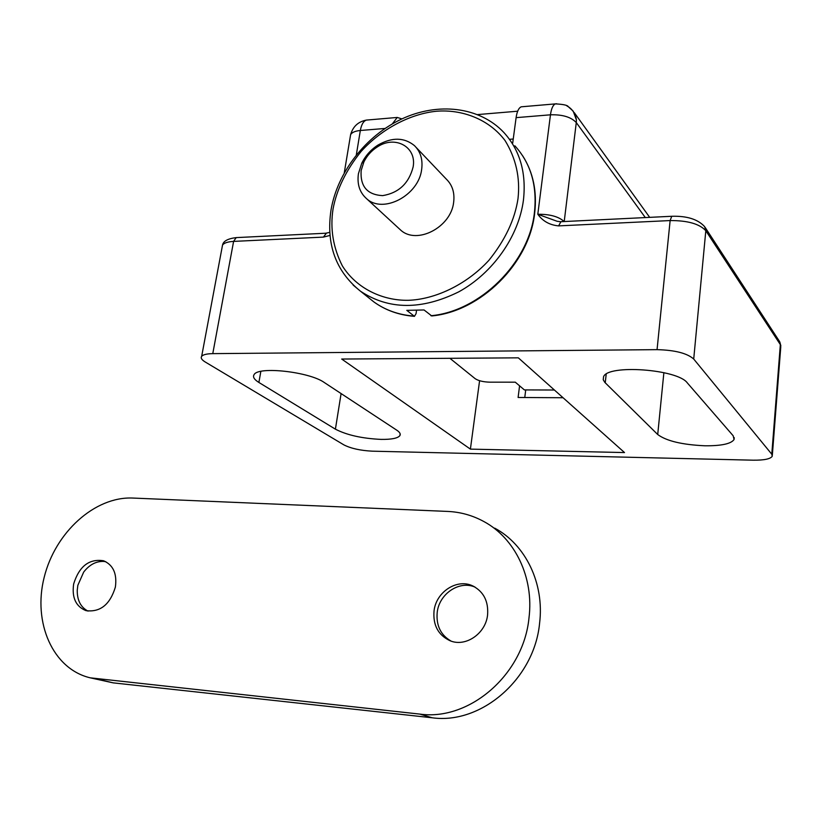 <?xml version="1.0" encoding="UTF-8"?>
<svg xmlns="http://www.w3.org/2000/svg" width="822" height="822" viewBox="0 0 822 822"><rect width="100%" height="100%" fill="white"/><g stroke="black" fill="none" stroke-linecap="round" stroke-linejoin="round"><path stroke-width="1.23" d="M576.407 119.899L573.201 111.145L568.321 106.737C572.862 109.778 575.564 114.166 576.407 119.899L576.284 122.56C571.043 117.032 562.433 114.453 550.463 114.813C551.336 108.607 552.98 104.969 555.374 103.891L556.679 103.767M368.02 119.95L366.355 120.094C363.406 121.163 361.403 124.625 360.334 130.493C355.176 130.986 351.939 132.373 350.614 134.664L350.254 136.832M705.04 445.791C721.449 445.904 731.118 443.818 734.067 439.513L733.173 435.773L687.326 382.908C677.595 369.109 607.479 364.187 603.553 376.795L603.225 379.733L604.807 382.374L657.713 434.519C666.426 441.003 682.209 444.764 705.04 445.791M381.141 439.4C391.56 439.523 397.807 438.26 399.882 435.629C400.838 434.037 399.811 432.218 396.769 430.183L324.31 382.528C309.555 371.801 258.252 366.067 254.111 374.606C252.58 376.908 254.173 379.528 258.889 382.456L335.407 429.166C346.822 435.085 362.07 438.496 381.141 439.4M372.345 451.175C360.447 450.569 350.963 448.473 343.894 444.887L205.243 362.009C201.719 359.861 200.527 357.971 201.667 356.327C203.106 354.631 206.805 353.737 212.775 353.635L657.055 349.648C674.965 350.11 687.182 353.244 693.717 359.039L771.786 454.217L772.248 456.272C770.409 458.995 764.049 460.299 753.168 460.186L372.345 451.175M624.514 452.562L518.333 357.837L341.695 359.039L470.4 449.12L624.514 452.562M525.72 389.926L524.765 397.519M512.681 143.182L516.103 117.649L550.463 114.813L537.804 214.254C542.736 221.169 549.671 225.053 558.611 225.886L670.136 220.563L657.055 349.648M326.396 233.201L323.416 237.106L329.992 235.441M519.576 385.826L518.107 397.478L563.06 397.735M470.4 449.12L479.586 380.709M522.638 106.696L521.22 106.819C518.723 107.898 517.007 111.504 516.103 117.649M392.341 123.886L397.242 117.454L401.917 118.902M329.756 232.369L325.831 233.222L236.191 237.609L233.602 241.401L323.416 237.106M560.933 221.704L558.611 225.886M557.182 221.303L537.804 214.254C549.918 214.162 558.713 216.597 564.169 221.55M517.675 111.206L477.664 114.577M333.023 209.127C330.023 228.752 333.136 247.679 342.363 265.907C356.522 288.553 382.6 300.739 408.298 300.307C434.047 299.475 465.714 285.532 488.854 260.369C505.15 240.127 514.87 219.536 518.014 198.595C520.305 177.778 516 158.451 505.098 140.613C488.792 118.861 461.635 109.234 436.657 111.227C411.637 113.611 382.415 127.903 361.094 151.484C346 170.298 336.65 189.522 333.023 209.127M358.433 173.668L361.742 163.27C365.471 155.687 370.917 149.594 378.079 145.011C392.002 137.11 404.095 137.295 414.38 145.566C420.515 151.567 422.94 159.499 421.665 169.353C418.799 195.389 383.155 214.131 366.674 198.76C359.687 192.584 356.943 184.22 358.433 173.668M416.24 147.528L446.418 179.227C452.398 185.084 454.813 192.769 453.652 202.263C451.083 227.345 416.723 245.069 400.633 230.057L398.876 228.434M361.146 170.555L363.869 161.985C366.941 155.728 371.431 150.703 377.339 146.922C395.033 134.972 416.908 146.799 413.127 166.958C408.904 183.368 398.752 192.923 382.672 195.626C367.29 194.814 360.108 186.45 361.146 170.555M416.518 310.531L416.045 313.675L414.452 316.336L406.798 310.356L424.049 309.966L431.756 315.946C480.644 311.446 529.142 263.543 534.619 213.576M509.506 139.319L513.236 139.031M449.901 358.3L475.178 378.685C478.404 380.792 483.223 381.953 489.635 382.168L515.302 382.189L524.395 389.916L554.408 390.018M419.908 714.113L90.276 677.831C52.731 669.067 32.675 622.46 44.162 577.414C55.228 532.276 94.91 496.344 132.763 498.05L447.661 511.428C460.443 511.993 472.465 515.343 483.747 521.477C514.87 538.081 534.136 577.414 528.978 618.021C523.552 674.317 469.742 721.089 419.908 714.113L432.187 717.781C481.394 724.696 534.351 678.736 539.581 623.323C544.585 583.353 525.484 544.575 494.721 528.145M105.812 561.714L103.541 561.405C95.979 561.21 89.362 564.765 83.69 572.071L77.843 585.295L77.237 590.299C77.145 600.348 80.741 607.283 88.016 611.116M73.661 583.939C71.709 597.625 75.829 606.533 86.033 610.664C100.284 612.411 110.066 604.55 115.378 587.062C117.176 573.766 113.251 565.012 103.603 560.779C89.177 558.518 79.2 566.245 73.661 583.939M475.188 587.196C459.59 580.065 439.236 593.648 437.212 612.328C436.03 625.47 440.664 635.067 451.124 641.119M434.037 610.921C432.875 625.223 438.229 635.17 450.117 640.759C465.612 647.356 485.751 633.577 487.58 614.928C488.587 601.406 483.706 591.768 472.948 586.014C457.258 578.123 436.102 591.789 434.037 610.921M90.276 677.831L113.148 682.856L97.397 679.054M432.187 717.781L113.148 682.856M566.903 105.925L568.321 106.737C567.673 105.237 563.358 104.291 555.374 103.891L521.22 106.819M772.331 455.224L780.756 347.151L780.345 344.623L771.786 454.217M693.717 359.039L705.81 230.725L780.345 344.623L779.318 341.13L705.173 227.458M672.098 216.258L671.738 216.278C686.966 215.826 697.95 219.299 704.68 226.697L705.81 230.725C699.553 223.872 687.665 220.491 670.136 220.563L671.738 216.278L560.501 221.724L557.09 221.282M356.316 154.926L360.334 130.493L385.025 128.458M212.775 353.635L233.602 241.401C227.715 241.73 224.026 242.963 222.526 245.09L222.104 247.371M663.878 372.654L657.713 434.519M605.239 382.816L606.194 374.185M341.099 393.574L335.407 429.166M258.889 382.456L260.841 371.4M236.777 237.579L236.191 237.609C227.858 238.627 223.307 241.113 222.526 245.09L201.667 356.327M564.221 221.539L576.284 122.56L645.311 217.573M353.121 285.049L360.56 291.265C388.909 309.956 421.655 310.141 458.799 291.82C492.84 273.171 518.733 236.417 523.439 200.126C526.47 172.682 519.915 150.107 503.773 132.393C479.36 106.531 437.736 102.134 401.783 118.964C365.739 135.856 337.503 172.188 331.04 209.857C325.902 244.216 335.746 271.352 360.56 291.265L373.876 301.921C385.271 310.13 398.557 314.857 413.764 316.09M430.892 315.73C479.904 311.394 529.08 262.865 534.413 212.672C537.331 185.638 530.807 163.342 514.839 145.792M368.677 297.759L373.876 301.921C385.467 310.274 398.927 315.083 414.237 316.326M397.242 117.454L366.355 120.094C358.197 121.656 352.957 126.516 350.614 134.664L344.274 172.795M734.231 437.653L734.067 439.513M400.15 433.821L399.882 435.629M779.811 341.911L780.869 345.918M574.27 112.635L649.688 217.357M522.761 155.933C533.201 172.435 537.177 191.505 534.67 213.145M363.869 161.985L361.742 163.27M377.339 146.922L378.079 145.011M366.674 198.76L400.633 230.057M472.948 586.014L474.448 586.774"/></g></svg>
